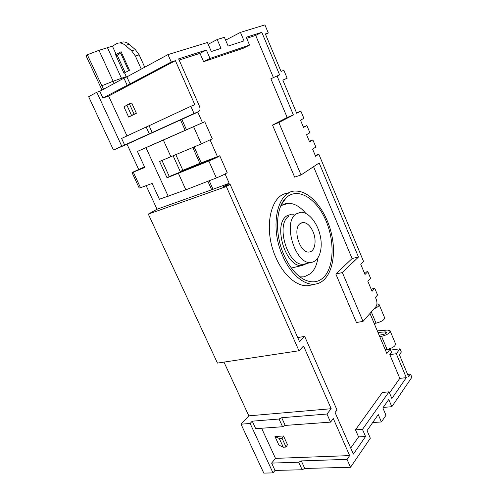<?xml version="1.0" encoding="UTF-8"?>
<svg xmlns="http://www.w3.org/2000/svg" width="498" height="498" viewBox="0 0 498 498"><rect width="100%" height="100%" fill="white"/><g stroke="black" fill="none" stroke-linecap="round" stroke-linejoin="round"><path stroke-width="0.75" d="M241.026 424.184L263.791 473.1L273.016 472.901L250.133 423.474L241.026 424.184L248.819 415.842L223.976 362.108M148.311 214.109L226.335 186.526L298.981 350.76L217.452 363.092L148.311 214.109L157.032 209.235L146.151 185.648M138.649 169.395L127.04 144.227L113.482 150.047L88.656 96.687L96.817 92.248L99.805 91.265L102.924 98.006L108.632 96.052L175.389 60.669L171.25 61.995L167.975 54.599L126.89 76.885L130.065 83.869L102.924 98.006M383.223 407.42L391.82 406.704L388.751 399.489L382.856 407.949L385.981 415.264L381.424 421.949L378.25 414.56L367.045 430.633L370.338 438.215L350.524 467.273L347.025 459.361L301.321 460.911L298.707 462.219L302.143 469.763L275.008 470.423L271.622 463.096L298.707 462.219M186.476 129.766L181.832 119.358L180.5 119.931L185.15 130.352L204.765 121.749L212.291 138.83L201.254 143.941L159.584 161.464L167.029 177.805L169.276 176.522L214.451 158.277M161.981 160.474L169.276 176.522M192.807 147.514L199.872 163.35L180.17 171.405L214.333 158.015M167.029 177.805L208.836 161.016L216.356 177.96L185.86 189.819L159.41 199.256L152.139 183.432L140.517 187.727L133.29 172.127L132.014 172.545L144.52 166.867M199.872 163.35L219.761 155.774C218.597 156.689 214.962 158.439 208.836 161.016M173.136 155.83L180.17 171.405M182.766 170.061L175.831 154.685M204.765 121.749L163.344 140.05L170.914 156.77M147.831 146.829L200.532 123.622L137.417 151.423L144.806 167.49L133.29 172.127M132.032 172.588L139.191 188.032L140.517 187.727M144.725 167.309L135.879 170.833L144.588 167.011M137.417 151.423L145.976 147.676L168.212 196.293M185.86 189.819L178.415 173.36M163.344 140.05L145.976 147.676M219.761 155.774L227.169 172.588C226.08 173.653 222.475 175.439 216.356 177.96M283.505 435.974L282.073 438.321L279.278 438.483L283.269 447.216L278.93 445.137L274.977 436.503L283.505 435.974L287.483 444.695L286.07 447.08L283.269 447.216M282.073 438.321L286.07 447.08M128.652 117.08L124.002 106.933L126.847 105.103L129.374 103.821L134.08 114.129L136.402 113.289L128.652 117.08L134.08 114.129M126.847 105.103L131.54 115.374M185.15 130.352L147.813 146.779M279.054 419.023L281.706 417.716L285.205 425.429L282.565 426.736L255.704 428.66L252.249 421.171L279.054 419.023L282.565 426.736M279.278 438.483L274.977 436.503M127.127 85.146L123.946 78.155L99.805 91.265M123.946 78.155L126.89 76.885M129.374 103.821L131.727 103.03L136.402 113.289M302.143 469.763L304.751 468.456L301.321 460.911M304.751 468.456L350.524 467.273M285.205 425.429L330.554 422.13L326.968 414.031L331.189 408.715L303.543 345.992L298.981 350.76M281.706 417.716L326.968 414.031M146.175 127.009L121.605 138.438L124.656 145.036L149.282 133.838L146.175 127.009L149.076 125.726L152.176 132.555L149.282 133.838M207.865 181.26L211.669 189.788L229.205 183.27L225.108 173.989M194.133 146.947L201.211 162.827M209.204 180.743L212.914 189.072M152.176 132.555L194.039 113.519L190.846 106.292L149.076 125.726M130.065 83.869L171.25 61.995M126.996 135.929L108.632 96.052M113.482 150.047L121.817 146.256L96.817 92.248M121.817 146.256L124.656 145.036M157.032 209.235L211.669 189.788M180.5 119.931L127.04 144.227M248.819 415.842L331.189 408.715M252.249 421.171L250.133 423.474M261.612 428.236L275.494 458.378L349.652 455.595L333.311 418.569L330.554 422.13M275.494 458.378L271.622 463.096M349.652 455.595L347.025 459.361M175.389 60.669L194.805 104.667L190.846 106.292M275.008 470.423L273.016 472.901M391.82 406.704L411.871 377.291L410.539 374.104L407.625 374.434M297.723 337.569L304.683 336.405L337.022 410.003L335.067 412.512L353.375 454.114L365.563 436.509L358.56 436.902L355.479 429.842L382.333 392.486L389.025 391.833L391.864 398.518L406.312 377.652L396.302 353.736L399.994 348.805L401.338 352.036L399.377 354.688L408.64 376.862L410.539 374.104M389.025 391.833L362.469 429.401L365.563 436.509M304.683 336.405L299.535 341.684L230.101 184.304L226.335 186.526M358.56 436.902L350.71 448.057M229.205 183.27L223.378 186.688L230.101 184.304M217.383 156.484L210.1 139.982M202.487 122.732L197.799 112.106L181.832 119.358M192.141 114.515L197.799 112.106M179.137 60.059L199.984 53.348L206.359 50.018L178.62 58.876L199.412 106.099C200.408 108.782 200.152 110.606 198.64 111.558L194.039 113.519M355.479 429.842L362.469 429.401M167.975 54.599L207.417 42.517L211.314 51.531L221 48.381L217.196 39.523L224.386 37.319L228.128 46.059L244.045 40.886L240.447 32.395L225.606 40.157M265.565 34.387L268.298 32.999L264.917 24.9L240.447 32.395M299.933 276.888L304.272 276.82L310.677 273.583C314.443 270.072 316.865 264.849 317.954 257.914M305.809 213.399C300.25 206.695 294.43 203.327 288.348 203.302C285.559 203.389 283.007 204.336 280.691 206.141M283.953 255.038C289.301 266.866 295.905 274.977 303.786 279.378C311.356 283.175 317.867 282.596 323.327 277.647C334.388 267.308 334.88 239.98 325.194 218.983C315.695 197.837 297.406 186.924 286.132 197.812C275.799 207.044 274.429 233.873 283.953 255.038M310.017 285.298L309.669 285.379C298.632 287.981 284.084 276.595 275.985 257.752C262.695 228.862 270.563 193.405 288.336 193.243M282.752 256.016C268.988 226.011 277.703 189.614 296.142 191.089C310.665 191.045 326.557 211.239 331.649 234.583C336.922 257.902 330.485 280.965 316.373 283.91C305.399 286.506 290.882 275.008 282.752 256.016M199.984 53.348L203.614 61.696L210 58.434L249.56 45.1L246.255 37.269L261.805 32.302L279.621 74.887L277.062 75.964L293.403 114.957L278.855 122.533L301.053 174.966L319.168 162.971L358.467 257.03L342.369 272.568L363.03 321.384L376.021 306.563C377.229 304.732 377.272 302.23 376.133 299.055L375.43 297.368L377.552 294.997L374.782 288.348L371.103 289.089M389.504 392.966L399.788 378.374L406.312 377.652M369.977 313.454L386.822 353.474L390.183 349.092L391.54 352.323L389.803 354.607L399.788 378.374M313.559 166.687L352.086 258.537L335.839 274.031L356.444 322.505L363.03 321.384M301.053 174.966L294.648 177.126L272.524 125.085L278.855 122.533M277.062 75.964L270.881 78.771L287.172 117.478L272.524 125.085M246.697 38.321L255.698 35.42L273.421 77.613M249.56 45.1L243.36 48.219L203.614 61.696M206.359 50.018L210 58.434M282.852 80.141L287.153 78.217L282.833 80.091L296.708 113.27L300.867 111.104L303.886 118.343L300.499 120.174L303.537 127.438L306.893 125.558L309.893 132.748L306.563 134.684L309.582 141.899L312.881 139.919L315.863 147.059L312.588 149.095L315.583 156.26L318.832 154.181L363.596 261.525L360.757 264.332L365.003 274.498L367.804 271.622L370.605 278.332L367.829 281.246L372.043 291.33L374.782 288.348M287.153 78.217L283.848 70.28L281.046 71.444L265.378 33.951L268.298 32.999M374.197 323.476L376.034 323.171C381.854 321.608 384.693 319.735 384.543 317.537L379.233 304.82M379.731 336.623L381.568 336.343C387.394 334.837 390.208 332.938 390.015 330.641L387.388 330.087L377.31 330.877M377.976 332.459L385.496 331.892L386.075 333.268M379.115 335.173L382.999 334.569C385.483 333.928 386.691 333.112 386.622 332.129L385.496 331.892M385.228 349.689L387.07 349.434C392.897 347.978 395.692 346.054 395.456 343.657L390.233 331.164M374.01 308.853C377.926 307.098 379.601 305.591 379.04 304.346L376.936 303.905M303.332 126.94L306.893 125.558M309.308 141.245L312.881 139.919M318.832 154.181L315.24 155.444M367.804 271.622L364.138 272.431M399.994 348.805L390.606 350.106M300.867 111.104L296.534 112.859M261.805 32.302L255.698 35.42M287.172 117.478L293.403 114.957M352.086 258.537L358.467 257.03M342.369 272.568L335.839 274.031M390.183 349.092L385.265 349.783M389.803 354.607L396.302 353.736M296.123 213.916C281.943 222.538 296.049 266.399 311.63 262.309C319.318 261.126 323.134 248.683 320.233 235.747C317.431 222.793 308.511 211.831 300.717 212.248L296.123 213.916M304.39 264.04C288.722 268.167 274.722 224.754 288.965 216.051M293.951 214.271L291.654 214.109L286.86 215.839C272.089 224.729 286.549 269.592 302.753 265.31L306.886 263.454M300.238 223.521C292.071 228.756 300.188 254.086 309.333 251.963C315.016 251.471 316.921 240.335 313.005 231.62C310.248 225.625 306.88 222.581 302.909 222.494L300.238 223.521M372.678 422.553L381.424 421.949M208.183 44.285L217.196 39.523M116.221 54.512L121.095 51.692L129.505 70.262L123.958 73.156L115.573 54.699L116.221 54.512L112.43 46.165L98.978 50.31L87.318 54.774L86.129 55.919L102.034 90.051M125.166 72.646L117.267 55.247L121.512 52.607M128.658 70.728L120.74 53.242M115.978 55.595L117.267 55.247M124.6 72.957L126.473 77.066M119.688 42.946L120.267 42.797C123.143 41.259 126.15 41.77 129.287 44.334L135.444 49.713L139.185 54.88L144.725 67.211M129.287 44.334L125.409 45.386L131.597 50.796L135.363 55.994L141.258 69.091M125.409 45.386C122.259 42.803 119.246 42.286 116.364 43.83L112.43 46.165M129.001 44.098L128.21 43.507M87.318 54.774L103.509 89.254M201.254 143.941L193.616 126.722M192.06 114.552L198.64 111.558M381.568 336.343L387.07 349.434M376.034 323.171L371.309 311.935M101.642 85.849L113.133 81.23L98.978 50.31M114.229 83.427L113.133 81.23L126.268 76.63M107.381 47.509L121.904 79.263M139.185 54.88L135.363 55.994M131.597 50.796L135.444 49.713M281.482 204.398L286.132 197.812M309.669 285.379L316.373 283.91M281.818 205.338L288.348 203.302M304.384 264.065L311.63 262.309M291.386 268.049L302.753 265.31M302.909 222.494L300.985 223.042"/></g></svg>

